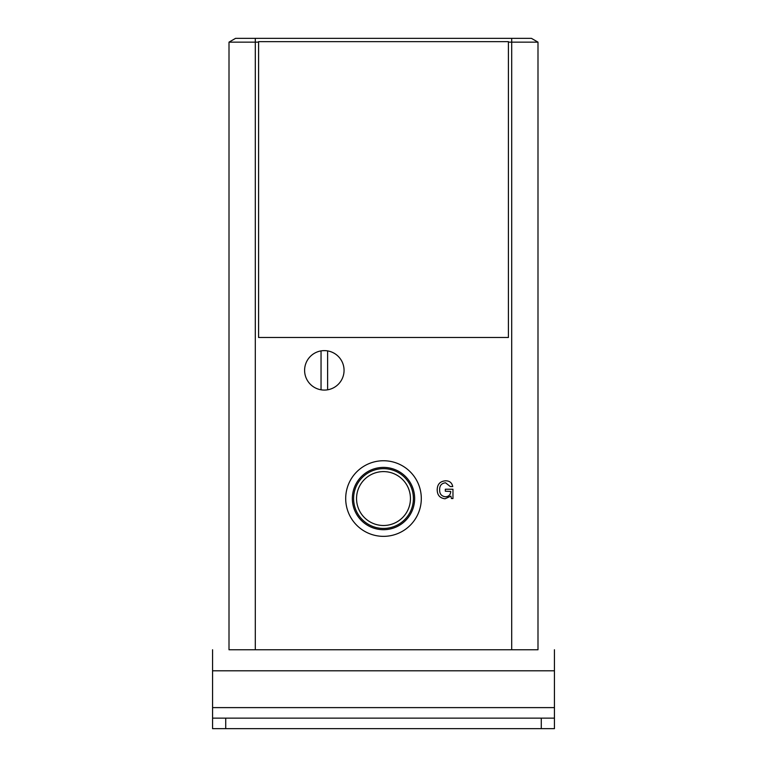 <?xml version="1.0" encoding="UTF-8"?>
<svg xmlns="http://www.w3.org/2000/svg" width="767" height="767" viewBox="0 0 767 767"><rect width="100%" height="100%" fill="white"/><g stroke="black" fill="none" stroke-linecap="round" stroke-linejoin="round"><path stroke-width="1.15" d="M345.696 498.55A37.804 37.804 0 0 0 383.5 536.354A37.804 37.804 0 0 0 421.304 498.55A37.804 37.804 0 0 0 383.5 460.746A37.804 37.804 0 0 0 345.696 498.55M352.35 498.55A31.15 31.15 0 0 0 383.5 529.7A31.15 31.15 0 0 0 414.65 498.55A31.15 31.15 0 0 0 383.5 467.4A31.15 31.15 0 0 0 352.35 498.55M353.606 498.55A29.894 29.894 0 0 0 383.5 528.444A29.894 29.894 0 0 0 413.394 498.55A29.894 29.894 0 0 0 383.5 468.656A29.894 29.894 0 0 0 353.606 498.55M356.55 498.55A26.95 26.95 0 0 0 383.5 525.5A26.95 26.95 0 0 0 410.45 498.55A26.95 26.95 0 0 0 383.5 471.6A26.95 26.95 0 0 0 356.55 498.55M304.604 370.356A19.721 19.721 0 0 0 324.336 390.077A19.721 19.721 0 0 0 344.057 370.356A19.721 19.721 0 0 0 324.336 350.624A19.721 19.721 0 0 0 304.604 370.356M258.584 42.147L255.306 42.147L255.306 649.754L229.007 649.754L229.007 42.147L235.574 38.35L531.426 38.35L537.993 42.147L537.993 649.754L511.694 649.754L511.694 42.147L508.416 42.147M255.306 649.754L511.694 649.754M452.961 498.55L451.418 498.55L450.881 496.134L445.061 498.771C439.894 498.147 437.276 495.156 437.2 489.806C437.334 484.226 440.143 481.225 445.627 480.794C449.577 480.832 451.945 482.759 452.741 486.566L450.296 486.566L445.55 482.798C441.524 483.239 439.558 485.569 439.644 489.777C439.549 493.929 441.466 496.259 445.406 496.776C448.781 496.594 450.555 494.811 450.737 491.446L445.33 491.225L445.33 489.231L452.961 489.231L452.961 498.55M321.047 350.902L321.047 389.799M258.584 41.639L258.584 337.48L508.416 337.48L508.416 41.639L258.584 41.639M327.614 389.799L327.614 350.902M255.306 38.35L255.306 42.147L229.007 42.147M537.993 42.147L511.694 42.147L511.694 38.35M554.436 707.615L554.436 728.65L212.564 728.65L212.564 707.615L554.436 707.615L554.436 670.799L212.564 670.799L212.564 649.754M212.564 707.615L212.564 670.799M554.436 649.754L554.436 670.799M541.281 728.65L541.281 718.133L225.719 718.133L225.719 728.65M541.281 718.133L554.436 718.133M212.564 718.133L225.719 718.133"/></g></svg>
